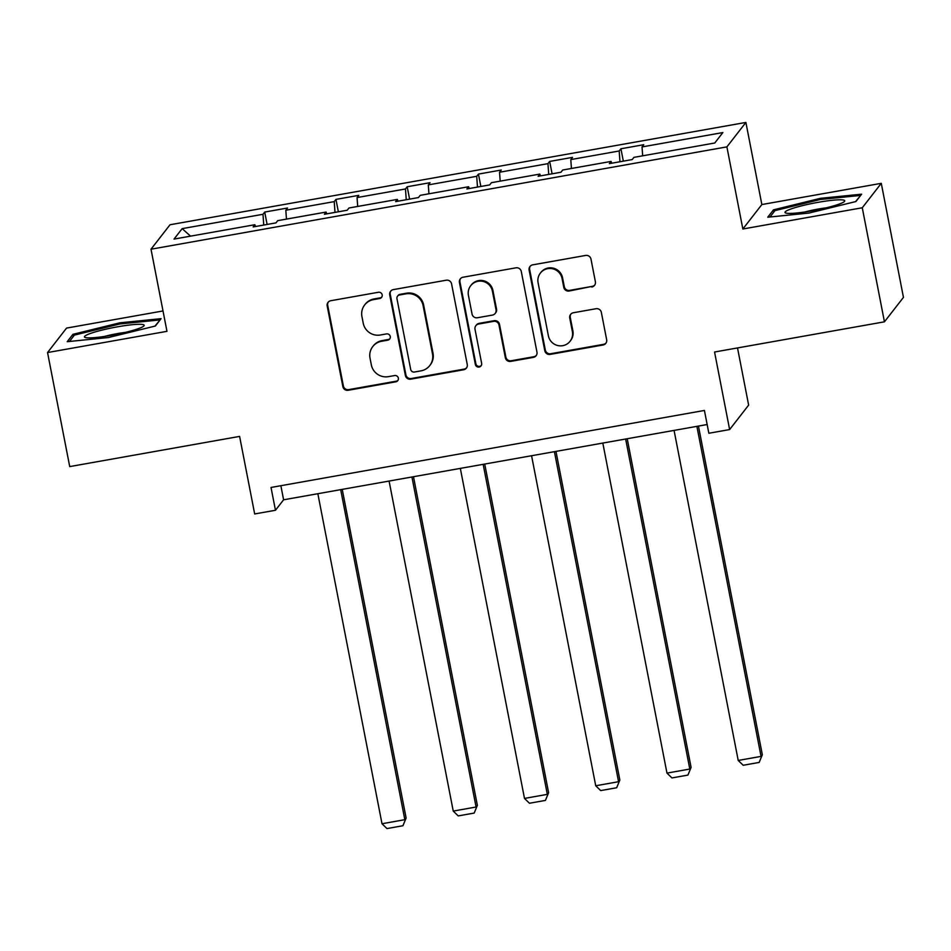 <?xml version="1.0" encoding="UTF-8"?>
<svg xmlns="http://www.w3.org/2000/svg" width="951" height="951" viewBox="0 0 951 951"><rect width="100%" height="100%" fill="white"/><g stroke="black" fill="none" stroke-linecap="round" stroke-linejoin="round"><path stroke-width="1.43" d="M382.171 294.834A3.222 3.162 -142.1 0 0 378.427 292.266L330.805 300.718A4.589 4.517 -142.1 0 0 327.192 305.996L342.859 386.593A4.589 4.517 -142.1 0 0 348.209 390.279L395.842 381.815A3.222 3.162 -142.1 0 0 398.362 378.129A3.222 3.162 -142.1 0 0 394.617 375.55L388.46 376.644A14.705 14.467 -142.1 0 1 371.33 364.863L370.022 358.147A14.705 14.467 -142.1 0 1 381.577 341.266L387.746 340.173A3.222 3.162 -142.1 0 0 390.267 336.476A3.222 3.162 -142.1 0 0 386.522 333.908L380.364 335.002A14.705 14.467 -142.1 0 1 363.234 323.221L361.927 316.505A14.705 14.467 -142.1 0 1 373.481 299.624L379.651 298.531A3.222 3.162 -142.1 0 0 382.171 294.834M163.013 310.953L66.558 328.095L47.55 352.548L69.72 466.596L239.604 436.402L254.678 513.956L275.457 510.271L283.6 499.798L707.164 424.526M881.28 183.329L761.858 204.548L742.85 229.001L862.272 207.77L881.28 183.329L903.45 297.378L884.442 321.818L714.558 352.013L729.631 429.567L748.639 405.114L737.524 347.935M862.272 207.77L884.442 321.818M591.772 287.012A4.589 4.517 -142.1 0 0 595.385 281.734L590.987 259.124A4.589 4.517 -142.1 0 0 585.638 255.439L532.738 264.842A4.589 4.517 -142.1 0 0 529.136 270.12L544.804 350.717A4.589 4.517 -142.1 0 0 550.154 354.402L603.053 344.999A4.589 4.517 -142.1 0 0 606.655 339.721L601.353 312.404A4.589 4.517 -142.1 0 0 595.992 308.73L573.358 312.748A4.589 4.517 -142.1 0 0 569.744 318.026L572.383 331.566A12.292 12.09 -142.1 0 1 557.595 345.498A12.292 12.09 -142.1 0 1 548.394 335.834L538.088 282.768A12.292 12.09 -142.1 0 1 552.864 268.836A12.292 12.09 -142.1 0 1 562.065 278.512L563.788 287.357A4.589 4.517 -142.1 0 0 569.138 291.03L592.295 286.346A4.589 4.517 -142.1 0 0 594.779 285.015M729.631 429.567L708.852 433.252L704.418 410.452L271.023 487.459L275.457 510.271M742.85 229.001L726.897 146.882L151.007 249.21L170.015 224.757L745.893 122.429L726.897 146.882M47.55 352.548L166.972 331.328L151.007 249.21M451.582 283.897A4.589 4.517 -142.1 0 0 446.233 280.212L393.334 289.615A4.589 4.517 -142.1 0 0 389.72 294.881L405.388 375.49A4.589 4.517 -142.1 0 0 410.737 379.164L463.636 369.773A4.589 4.517 -142.1 0 0 467.25 364.495L451.582 283.897M463.042 277.228L515.929 267.825A4.589 4.517 -142.1 0 1 521.291 271.51L536.958 352.108A4.589 4.517 -142.1 0 1 533.345 357.386L510.699 361.404A4.589 4.517 -142.1 0 1 505.35 357.731L499.002 325.04A4.589 4.517 -142.1 0 0 493.64 321.355L478.626 324.029A4.589 4.517 -142.1 0 0 475.013 329.296L481.634 363.33A3.222 3.162 -142.1 0 1 477.759 366.979A3.222 3.162 -142.1 0 1 475.357 364.447L459.428 282.495A4.589 4.517 -142.1 0 1 463.042 277.228M714.76 143.007L633.925 157.367L632.201 159.578L609.365 163.631L611.089 161.42L562.683 170.027L560.959 172.238L538.123 176.292L539.847 174.081L491.429 182.687L489.717 184.898L466.882 188.952L468.605 186.741L420.187 195.347L418.476 197.558L395.64 201.612L397.363 199.401L348.946 207.996L347.234 210.219L324.398 214.272L326.11 212.061L277.704 220.656L275.98 222.879L253.156 226.932L254.868 224.721L174.033 239.081L182.152 228.644L262.987 214.284L264.711 212.061L287.547 208.007L285.823 210.219L334.229 201.624L335.953 199.401L358.789 195.347L357.065 197.558L405.471 188.964L407.194 186.753L430.03 182.687L428.307 184.898L476.713 176.304L478.436 174.092L501.272 170.027L499.548 172.238L547.954 163.643L549.678 161.432L572.514 157.367L570.79 159.59L619.196 150.983L620.92 148.772L643.756 144.707L642.032 146.929L722.867 132.558L714.76 143.007M619.969 161.753L619.196 150.983M571.432 168.47L570.79 159.59M611.731 163.215L611.089 161.42M548.727 174.413L547.954 163.643M500.19 181.13L499.548 172.238M540.489 175.876L539.847 174.081M477.485 187.074L476.713 176.304M428.937 193.79L428.307 184.898M469.247 188.536L468.605 186.741M406.243 199.734L405.471 188.964M357.695 206.45L357.065 197.558M398.005 201.196L397.363 199.401M335.002 212.382L334.229 201.624M286.453 219.11L285.823 210.219M326.764 213.856L326.11 212.061M263.76 225.042L262.987 214.284M182.152 228.644L190.557 236.145M761.858 204.548L745.893 122.429M280.866 485.711L283.6 499.798M255.51 226.516L254.868 224.721M642.674 155.809L642.032 146.929M267.112 224.448L264.711 212.061M338.354 211.788L335.953 199.401M409.596 199.128L407.194 186.753M480.849 186.467L478.436 174.092M552.091 173.819L549.678 161.432M623.333 161.159L620.92 148.772M161.076 318.668L119.862 322.817L72.93 334.324L67.212 341.694L108.414 337.534L155.346 326.027L161.076 318.668M773.484 209.85L767.766 217.208L808.968 213.06L855.9 201.541L861.63 194.182L820.416 198.331L773.484 209.85L773.9 211.978M381.815 297.021A3.222 3.162 -142.1 0 1 380.162 297.865L373.993 298.959A14.705 14.467 -142.1 0 0 365.172 304.272L364.661 304.926M372.756 346.58L373.267 345.914A14.705 14.467 -142.1 0 1 382.088 340.613L388.258 339.507A3.222 3.162 -142.1 0 0 389.91 338.663M328.321 302.061A4.589 4.517 -142.1 0 0 327.703 305.342L343.37 385.94A4.589 4.517 -142.1 0 0 348.72 389.625L396.353 381.161A3.222 3.162 -142.1 0 0 398.005 380.305M390.849 290.947A4.589 4.517 -142.1 0 0 390.231 294.228L405.899 374.825A4.589 4.517 -142.1 0 0 411.26 378.51L464.147 369.107A4.589 4.517 -142.1 0 0 466.632 367.764M399.479 295A3.222 3.162 -142.1 0 0 396.959 298.697L410.701 369.452A3.222 3.162 -142.1 0 0 414.458 372.019L420.948 370.866A14.705 14.467 -142.1 0 0 432.515 353.986L423.112 305.628A14.705 14.467 -142.1 0 0 405.982 293.847L399.479 295L399.991 294.346A3.222 3.162 -142.1 0 0 398.065 295.499L397.554 296.165M429.769 365.564L430.292 364.899A14.705 14.467 -142.1 0 0 433.026 353.332L432.515 353.986M399.991 294.346L406.493 293.193A14.705 14.467 -142.1 0 1 423.623 304.974L433.026 353.332M475.869 325.682L476.38 325.016A4.589 4.517 -142.1 0 1 479.138 323.364L494.163 320.689A4.589 4.517 -142.1 0 1 499.513 324.374L505.861 357.065A4.589 4.517 -142.1 0 0 511.222 360.75L533.856 356.72A4.589 4.517 -142.1 0 0 536.34 355.389M460.557 278.572A4.589 4.517 -142.1 0 0 459.939 281.841L475.869 363.781A3.222 3.162 -142.1 0 0 481.265 365.517M492.404 291.113A12.292 12.09 -142.1 0 0 470.709 285.704A12.292 12.09 -142.1 0 0 468.427 295.381L472.053 314.068A4.589 4.517 -142.1 0 0 477.414 317.753L492.428 315.09A4.589 4.517 -142.1 0 0 496.042 309.812L492.404 291.113L492.915 290.459A12.292 12.09 -142.1 0 0 471.22 285.038L470.709 285.704M495.186 313.426L495.697 312.772A4.589 4.517 -142.1 0 0 496.553 309.146L496.042 309.812M492.915 290.459L496.553 309.146M540.37 273.092L540.881 272.438A12.292 12.09 -142.1 0 1 562.576 277.847L564.3 286.691A4.589 4.517 -142.1 0 0 569.649 290.376L592.295 286.346M570.089 341.243L570.6 340.577A12.292 12.09 -142.1 0 0 572.894 330.912L572.383 331.566M570.873 314.092A4.589 4.517 -142.1 0 0 570.267 317.361L572.894 330.912M530.266 266.185A4.589 4.517 -142.1 0 0 529.648 269.454L545.315 350.051A4.589 4.517 -142.1 0 0 550.665 353.736L603.564 344.333A4.589 4.517 -142.1 0 0 606.049 343.002M120.076 323.934L119.862 322.817M73.346 336.452L72.93 334.324M820.63 199.448L820.416 198.331M340.684 489.646L404.829 819.679L382.005 823.744L317.848 493.712M406.125 818.026L402.951 825.73L406.125 818.026L342.229 489.373M402.951 825.73L386.962 828.571L382.005 823.744M411.926 476.986L476.082 807.019L453.247 811.084L389.09 481.051M477.366 805.366L474.192 813.069L477.366 805.366L413.483 476.713M474.192 813.069L458.204 815.91L453.247 811.084M483.167 464.338L547.324 794.358L524.488 798.424L460.332 468.391M548.608 792.706L545.434 800.409L548.608 792.706L484.725 464.052M545.434 800.409L529.445 803.25L524.488 798.424M90.274 333.516A30.42 3.614 -11 0 0 85.245 337.498A30.42 3.614 -11 0 0 108.319 335.846A30.42 3.614 -11 0 0 138.359 328.666A30.42 3.614 -11 0 0 143.672 326.145A30.42 3.614 -11 0 0 126.233 325.432A30.42 3.614 -11 0 0 90.274 333.516M159.851 320.237L154.977 326.122M69.447 341.468L74.392 335.109L119.862 323.958L159.792 319.94M125.473 332.363A20.827 2.473 -11 0 0 104.444 336.452M790.828 209.03A30.42 3.614 -11 0 0 785.799 213.024A30.42 3.614 -11 0 0 808.873 211.36A30.42 3.614 -11 0 0 838.913 204.192A30.42 3.614 -11 0 0 844.226 201.66A30.42 3.614 -11 0 0 826.788 200.946A30.42 3.614 -11 0 0 790.828 209.03M860.405 195.751L855.543 201.636M770.001 216.983L774.946 210.623L820.416 199.472L860.346 195.454M826.039 207.877A20.827 2.473 -11 0 0 804.998 211.966M554.409 451.677L618.566 781.71L595.73 785.764L531.573 455.731M619.85 780.058L616.676 787.749L619.85 780.058L555.966 451.392M616.676 787.749L600.687 790.59L595.73 785.764M625.651 439.017L689.808 769.05L666.972 773.104L602.815 443.071M691.092 767.398L687.918 775.089L691.092 767.398L627.208 438.744M687.918 775.089L671.941 777.93L666.972 773.104M696.893 426.357L761.05 756.39L738.214 760.443L674.069 430.411M762.333 754.737L759.16 762.429L762.333 754.737L698.45 426.084M759.16 762.429L743.183 765.27L738.214 760.443M373.993 298.959L373.481 299.624M388.258 339.507L387.746 340.173M382.088 340.613L381.577 341.266M396.353 381.161L395.842 381.815M348.72 389.625L348.209 390.279M343.37 385.94L342.859 386.593M327.703 305.342L327.192 305.996M380.162 297.865L379.651 298.531M464.147 369.107L463.636 369.773M411.26 378.51L410.737 379.164M405.899 374.825L405.388 375.49M390.231 294.228L389.72 294.881M423.623 304.974L423.112 305.628M406.493 293.193L405.982 293.847M533.856 356.72L533.345 357.386M511.222 360.75L510.699 361.404M505.861 357.065L505.35 357.731M499.513 324.374L499.002 325.04M494.163 320.689L493.64 321.355M479.138 323.364L478.626 324.029M475.869 363.781L475.357 364.447M459.939 281.841L459.428 282.495M569.649 290.376L569.138 291.03M564.3 286.691L563.788 287.357M562.576 277.847L562.065 278.512M570.267 317.361L569.744 318.026M603.564 344.333L603.053 344.999M550.665 353.736L550.154 354.402M545.315 350.051L544.804 350.717M529.648 269.454L529.136 270.12"/></g></svg>
